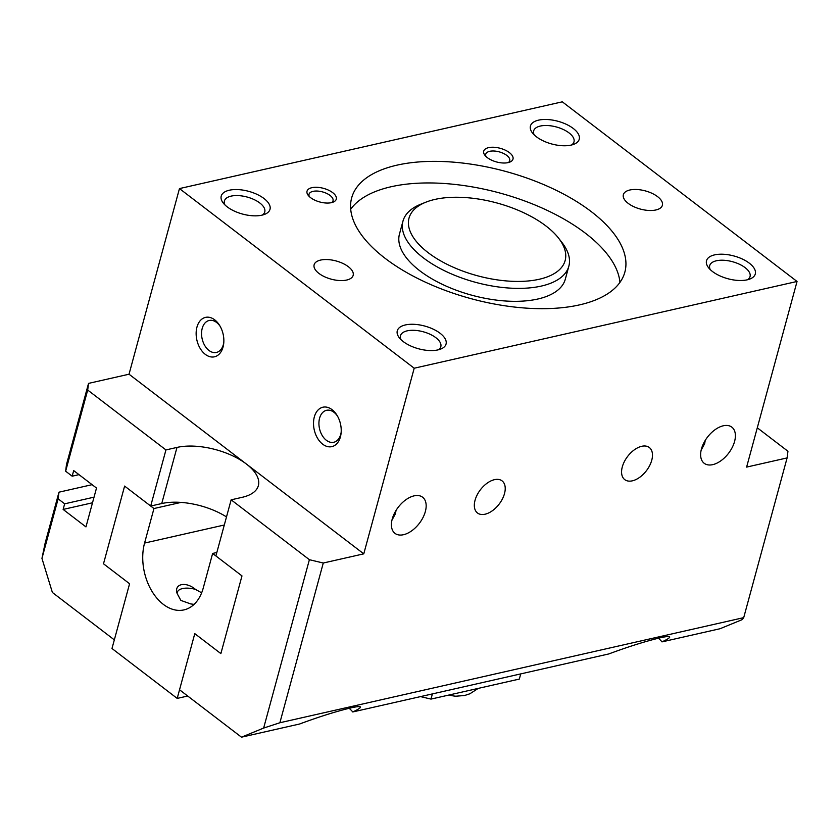 <?xml version="1.0" encoding="UTF-8"?>
<svg xmlns="http://www.w3.org/2000/svg" width="839" height="839" viewBox="0 0 839 839"><rect width="100%" height="100%" fill="white"/><g stroke="black" fill="none" stroke-linecap="round" stroke-linejoin="round"><path stroke-width="1.26" d="M261.915 215.172A25.275 11.777 -164.8 0 1 223.247 203.038A25.275 11.777 -164.8 0 1 229.32 190.222A25.275 11.777 -164.8 0 1 262.607 197.511A25.275 11.777 -164.8 0 1 264.736 214.312A25.275 11.777 -164.8 0 1 261.915 215.172M224.988 204.968A20.902 9.732 -164.8 0 1 224.433 200.951A20.902 9.732 -164.8 0 1 231.124 196.116A20.902 9.732 -164.8 0 1 254.091 199.577A20.902 9.732 -164.8 0 1 264.767 211.91A20.902 9.732 -164.8 0 1 262.261 215.088M392.222 519.037A22.747 13.277 -52.6 0 1 405.824 499.792A22.747 13.277 -52.6 0 1 422.615 497.223A22.747 13.277 -52.6 0 1 425.352 511.528A22.747 13.277 -52.6 0 1 411.76 530.783A22.747 13.277 -52.6 0 1 394.97 533.352A22.747 13.277 -52.6 0 1 392.222 519.037M352.758 711.954L608.768 653.948C628.39 646.68 645.39 641.332 659.758 637.892C666.544 636.371 669.868 636.13 669.711 637.158C669.417 638.039 666.837 639.612 661.981 641.887L720.04 628.726L742.211 619.622L743.711 617.64L279.88 722.746L263.645 728.063L241.485 737.177L299.544 724.015C319.166 716.758 336.166 711.399 350.534 707.969C357.32 706.448 360.644 706.197 360.487 707.235C360.193 708.106 357.613 709.679 352.758 711.954A37.912 17.661 15.2 0 0 349.139 708.284M437.968 349.894A25.275 11.777 -164.8 0 1 399.312 337.771A25.275 11.777 -164.8 0 1 405.373 324.945A25.275 11.777 -164.8 0 1 438.661 332.234A25.275 11.777 -164.8 0 1 440.79 349.034A25.275 11.777 -164.8 0 1 437.968 349.894M401.042 339.69A20.902 9.732 -164.8 0 1 400.486 335.684A20.902 9.732 -164.8 0 1 407.177 330.849A20.902 9.732 -164.8 0 1 430.155 334.3A20.902 9.732 -164.8 0 1 440.821 346.643A20.902 9.732 -164.8 0 1 438.315 349.811M571.139 145.095A25.275 11.777 -164.8 0 1 532.471 132.971A25.275 11.777 -164.8 0 1 538.544 120.145A25.275 11.777 -164.8 0 1 571.831 127.434A25.275 11.777 -164.8 0 1 573.96 144.245A25.275 11.777 -164.8 0 1 571.139 145.095M534.212 134.89A20.902 9.732 -164.8 0 1 533.656 130.884A20.902 9.732 -164.8 0 1 540.347 126.049A20.902 9.732 -164.8 0 1 563.315 129.5A20.902 9.732 -164.8 0 1 573.991 141.843A20.902 9.732 -164.8 0 1 571.485 145.021M701.446 448.97A22.747 13.277 -52.6 0 1 715.048 429.715A22.747 13.277 -52.6 0 1 731.839 427.145A22.747 13.277 -52.6 0 1 734.576 441.461A22.747 13.277 -52.6 0 1 720.984 460.716A22.747 13.277 -52.6 0 1 704.194 463.285A22.747 13.277 -52.6 0 1 701.446 448.97M747.192 279.827A25.275 11.777 -164.8 0 1 708.536 267.693A25.275 11.777 -164.8 0 1 714.597 254.878A25.275 11.777 -164.8 0 1 747.885 262.156A25.275 11.777 -164.8 0 1 750.014 278.968A25.275 11.777 -164.8 0 1 747.192 279.827M710.266 269.623A20.902 9.732 -164.8 0 1 709.71 265.606A20.902 9.732 -164.8 0 1 716.401 260.772A20.902 9.732 -164.8 0 1 739.369 264.222A20.902 9.732 -164.8 0 1 750.045 276.566A20.902 9.732 -164.8 0 1 747.539 279.744M657.598 196.651A20.22 9.418 -164.8 0 1 662.38 205.293A20.22 9.418 -164.8 0 1 648.673 210.453A20.22 9.418 -164.8 0 1 628.138 203.321A20.22 9.418 -164.8 0 1 623.356 194.69A20.22 9.418 -164.8 0 1 637.063 189.52A20.22 9.418 -164.8 0 1 657.598 196.651M348.374 266.718A20.22 9.418 -164.8 0 1 353.156 275.36A20.22 9.418 -164.8 0 1 339.449 280.53A20.22 9.418 -164.8 0 1 318.914 273.399A20.22 9.418 -164.8 0 1 314.132 264.757A20.22 9.418 -164.8 0 1 327.839 259.587A20.22 9.418 -164.8 0 1 348.374 266.718M309.339 196.578A12.428 5.789 -164.8 0 1 309.025 194.239A12.428 5.789 -164.8 0 1 313.01 191.365A12.428 5.789 -164.8 0 1 326.675 193.421A12.428 5.789 -164.8 0 1 333.02 200.762A12.428 5.789 -164.8 0 1 331.573 202.619M331.436 202.65A15.165 7.069 -164.8 0 1 308.238 195.372A15.165 7.069 -164.8 0 1 311.877 187.684A15.165 7.069 -164.8 0 1 331.856 192.047A15.165 7.069 -164.8 0 1 333.125 202.136A15.165 7.069 -164.8 0 1 331.436 202.65M486.033 156.536A12.428 5.789 -164.8 0 1 485.729 154.198A12.428 5.789 -164.8 0 1 489.703 151.324A12.428 5.789 -164.8 0 1 503.369 153.38A12.428 5.789 -164.8 0 1 509.724 160.721A12.428 5.789 -164.8 0 1 508.277 162.577M508.14 162.609A15.165 7.069 -164.8 0 1 484.942 155.33A15.165 7.069 -164.8 0 1 488.581 147.643A15.165 7.069 -164.8 0 1 508.56 152.006A15.165 7.069 -164.8 0 1 509.829 162.095A15.165 7.069 -164.8 0 1 508.14 162.609M220.154 326.329A16.392 10.907 -102.8 0 0 209.163 320.477A16.392 10.907 -102.8 0 0 202.22 328.374A16.392 10.907 -102.8 0 0 204.779 345.574A16.392 10.907 -102.8 0 0 216.41 352.453A16.392 10.907 -102.8 0 0 223.363 344.556A16.392 10.907 -102.8 0 0 223.803 342.438M196.955 327.116A20.22 13.455 77.2 0 1 219.661 325.49A20.22 13.455 77.2 0 1 223.719 343.403A20.22 13.455 77.2 0 1 223.038 347.073A20.22 13.455 77.2 0 1 205.303 354.362A20.22 13.455 77.2 0 1 196.955 327.116M337.519 416.154A16.392 10.907 -102.8 0 0 326.539 410.302A16.392 10.907 -102.8 0 0 319.586 418.2A16.392 10.907 -102.8 0 0 322.145 435.389A16.392 10.907 -102.8 0 0 333.775 442.268A16.392 10.907 -102.8 0 0 340.728 434.371A16.392 10.907 -102.8 0 0 341.169 432.253M314.331 416.931A20.22 13.455 77.2 0 1 337.026 415.315A20.22 13.455 77.2 0 1 341.085 433.218A20.22 13.455 77.2 0 1 340.414 436.899A20.22 13.455 77.2 0 1 322.679 444.188A20.22 13.455 77.2 0 1 314.331 416.931M622.297 466.904A20.22 11.798 -52.6 0 1 634.389 449.788A20.22 11.798 -52.6 0 1 649.313 447.512A20.22 11.798 -52.6 0 1 651.756 460.233A20.22 11.798 -52.6 0 1 639.664 477.339A20.22 11.798 -52.6 0 1 624.74 479.625A20.22 11.798 -52.6 0 1 622.297 466.904M475.052 500.275A20.22 11.798 -52.6 0 1 487.144 483.159A20.22 11.798 -52.6 0 1 502.068 480.873A20.22 11.798 -52.6 0 1 504.501 493.594A20.22 11.798 -52.6 0 1 492.42 510.71A20.22 11.798 -52.6 0 1 477.485 512.996A20.22 11.798 -52.6 0 1 475.052 500.275M558.648 238.234L561.952 242.481A85.945 40.031 -164.8 0 1 568.842 266.194A85.945 40.031 -164.8 0 1 510.573 288.144A85.945 40.031 -164.8 0 1 423.328 257.835A85.945 40.031 -164.8 0 1 402.972 221.129A85.945 40.031 -164.8 0 1 420.916 204.16L425.918 202.168A80.89 37.671 -164.8 0 1 545.979 225.995A80.89 37.671 -164.8 0 1 558.648 238.234A80.89 37.671 -164.8 0 1 529.975 280.792A80.89 37.671 -164.8 0 1 428.184 252.686A80.89 37.671 -164.8 0 1 425.918 202.168M568.842 266.194L565.329 279.135A85.945 40.031 -164.8 0 1 507.05 301.096A85.945 40.031 -164.8 0 1 419.815 270.787A85.945 40.031 -164.8 0 1 399.458 234.071L402.972 221.129M591.327 211.669A141.55 65.935 -164.8 0 1 624.856 272.14A141.55 65.935 -164.8 0 1 528.874 308.291A141.55 65.935 -164.8 0 1 385.185 258.381A141.55 65.935 -164.8 0 1 351.656 197.91A141.55 65.935 -164.8 0 1 447.638 161.749A141.55 65.935 -164.8 0 1 591.327 211.669M350.702 209.236A141.55 65.935 -164.8 0 1 453.112 184.244A141.55 65.935 -164.8 0 1 585.465 233.252A141.55 65.935 -164.8 0 1 619.937 282.386M94.031 497.17L64.655 503.82L58.132 498.838L58.982 492.178L92.101 484.669M92.51 502.781L63.135 509.43L64.655 503.82M79.002 474.643L72.164 476.195L73.685 470.585L96.506 488.046L85.956 526.902L63.135 509.43M743.711 617.64L787.108 457.916L746.616 467.092L797.05 281.464L562.308 101.823L179.462 188.586L129.028 374.215L88.535 383.392L66.48 464.544L65.641 471.203L72.164 476.195M58.132 498.838L41.95 558.407L45.138 543.116L58.982 492.178M226.499 516.918A50.55 23.544 15.2 0 0 161.738 503.547L150.695 506.043L124.612 486.085L103.501 563.787L129.584 583.745L114.335 639.874L52.385 592.47L41.95 558.407M150.695 506.043L165.944 449.924L87.696 390.051L65.641 471.203M478.251 688.389L469.85 693.79L464.554 695.521L455.913 696.202A15.165 7.069 -164.8 0 1 449.159 694.975M420.528 696.601L430.984 699.097L519.331 679.076L520.736 673.895M432.389 693.916L430.984 699.097M661.981 641.887A37.912 17.661 15.2 0 0 658.363 638.217M705.263 440.349L704.645 443.695L701.173 450.092M396.039 510.427L395.421 513.762L391.949 520.159M241.485 737.177L179.536 689.773L194.784 633.644L220.867 653.602L241.978 575.9L215.896 555.942L231.145 499.824L309.392 559.697L323.277 563.021L279.88 722.746M787.108 457.916L787.947 451.256L757.292 427.796M88.535 383.392L87.696 390.051M263.645 728.063L309.392 559.697M165.944 449.924L176.987 447.418A50.55 23.544 -164.8 0 1 246.393 464.03L363.769 553.845L323.277 563.021M129.028 374.215L246.393 464.03A50.55 23.544 -164.8 0 1 258.37 485.624A50.55 23.544 -164.8 0 1 242.188 497.317L231.145 499.824M797.05 281.464L414.204 368.216L363.769 553.845M179.462 188.586L414.204 368.216M194.071 604.374L190.673 603.912L180.867 600.409L177.155 593.572A16.392 7.635 -164.8 0 1 177.27 592.365A16.392 7.635 -164.8 0 1 195.508 589.408L201.643 592.827M177.155 593.572C173.704 583.766 185.776 581.091 195.508 589.408M216.829 552.492L212.634 553.446L203.258 587.982A45.495 30.267 77.2 0 1 183.961 609.901A45.495 30.267 77.2 0 1 151.67 590.803A45.495 30.267 77.2 0 1 144.57 543.074L153.957 508.539L181.046 502.404M212.634 553.446L241.978 575.9L220.867 653.602L194.784 633.644L177.197 698.405L187.705 696.024M177.197 698.405L111.986 648.505L129.584 583.745L103.501 563.787L124.612 486.085L153.957 508.539M176.987 447.418L161.738 503.547M144.57 543.074L224.307 525.004"/></g></svg>
